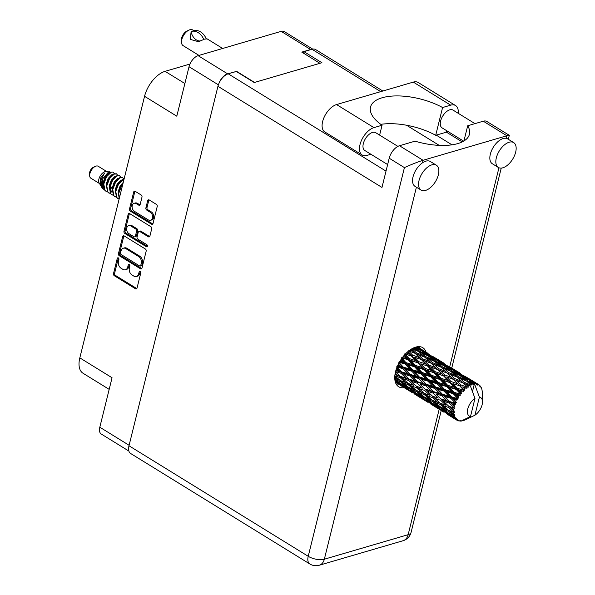 <?xml version="1.0" encoding="UTF-8"?>
<svg xmlns="http://www.w3.org/2000/svg" width="595" height="595" viewBox="0 0 595 595"><rect width="100%" height="100%" fill="white"/><g stroke="black" fill="none" stroke-linecap="round" stroke-linejoin="round"><path stroke-width="0.89" d="M150.55 220.306L151.658 219.979A4.381 3.176 -106.3 0 0 153.57 217.718A4.381 3.176 -106.3 0 0 151.375 211.939L150.275 212.266A4.381 3.176 -106.3 0 1 152.469 218.038A4.381 3.176 -106.3 0 1 150.55 220.306A4.381 3.176 -106.3 0 1 148.371 219.934L134.433 211.344A4.381 3.176 -106.3 0 1 132.105 206.948A4.381 3.176 -106.3 0 1 134.158 203.297A4.381 3.176 -106.3 0 1 136.337 203.668L138.657 205.104A1.636 1.19 -106.3 0 0 139.475 205.238A1.636 1.19 -106.3 0 0 140.189 204.39L141.982 197.146A1.636 1.19 -106.3 0 0 141.164 194.989L135.221 191.33A1.636 1.19 -106.3 0 0 134.403 191.188A1.636 1.19 -106.3 0 0 133.689 192.036L129.502 208.964A1.636 1.19 -106.3 0 0 130.32 211.121L151.494 224.174A1.636 1.19 -106.3 0 0 152.305 224.315A1.636 1.19 -106.3 0 0 153.027 223.467L157.214 206.539A1.636 1.19 -106.3 0 0 156.388 204.383L149.219 199.957A1.636 1.19 -106.3 0 0 148.4 199.816A1.636 1.19 -106.3 0 0 147.686 200.664L145.894 207.908A1.636 1.19 -106.3 0 0 146.712 210.072L150.275 212.266M147.396 246.196A1.145 0.833 -106.3 0 0 146.824 244.686L137.884 239.175A1.636 1.19 -106.3 0 1 137.066 237.018L138.248 232.214A1.636 1.19 -106.3 0 1 138.97 231.366A1.636 1.19 -106.3 0 1 139.78 231.5L148.371 236.795A1.636 1.19 -106.3 0 0 149.181 236.936A1.636 1.19 -106.3 0 0 149.903 236.089L151.695 228.844A1.636 1.19 -106.3 0 0 150.87 226.688L129.703 213.627A1.636 1.19 -106.3 0 0 128.884 213.493A1.636 1.19 -106.3 0 0 128.17 214.341L123.983 231.262A1.636 1.19 -106.3 0 0 124.801 233.426L146.325 246.694A1.145 0.833 -106.3 0 0 147.396 246.196M145.351 248.985L124.184 235.932A1.636 1.19 -106.3 0 0 123.366 235.799A1.636 1.19 -106.3 0 0 122.652 236.646L118.465 253.567A1.636 1.19 -106.3 0 0 119.283 255.731L140.45 268.784A1.636 1.19 -106.3 0 0 141.268 268.918A1.636 1.19 -106.3 0 0 141.982 268.07L146.169 251.15A1.636 1.19 -106.3 0 0 145.351 248.985M118.442 261.324L118.926 259.353A1.145 0.833 -106.3 0 0 117.282 258.342L113.511 273.581A1.636 1.19 -106.3 0 0 114.329 275.738L135.504 288.791A1.636 1.19 -106.3 0 0 136.315 288.932A1.636 1.19 -106.3 0 0 137.029 288.084L140.807 272.845A1.145 0.833 -106.3 0 0 139.156 271.826L138.672 273.797A5.243 3.801 -106.3 0 1 136.374 276.511A5.243 3.801 -106.3 0 1 133.771 276.065L132.008 274.979A5.243 3.801 -106.3 0 1 129.375 268.07L129.866 266.099A1.145 0.833 -106.3 0 0 128.222 265.08L127.732 267.058A5.243 3.801 -106.3 0 1 125.441 269.766A5.243 3.801 -106.3 0 1 122.83 269.327L121.068 268.233A5.243 3.801 -106.3 0 1 118.442 261.324M128.884 451.07L101.232 434.023A10.346 5.563 -58.3 0 1 99.819 427.217L112.053 377.751L79.827 357.878L144.555 96.308A23.369 12.554 -58.3 0 1 165.083 71.333L184.867 83.531M144.555 96.308L176.789 116.189L189.031 66.722A10.346 5.563 -58.3 0 1 198.12 55.655L281.152 31.356A10.346 5.563 -58.3 0 1 284.343 31.609L312.725 49.117M189.954 64.052L165.083 71.333M109.183 389.375L83.025 373.243A23.369 12.554 -58.3 0 1 79.827 357.878M236.364 71.504L227.595 73.832A10.346 5.563 121.7 0 0 219.049 83.144M236.423 71.251L254.563 82.437M311.884 49.318A10.346 5.563 121.7 0 0 310.627 49.534L301.791 52.122L319.932 63.308M125.441 269.766L126.542 269.446A5.243 3.801 -106.3 0 0 128.832 266.731L127.732 267.058M129.36 264.634A1.145 0.833 -106.3 0 0 129.323 264.76L128.832 266.731M136.374 276.511L137.482 276.184A5.243 3.801 -106.3 0 0 139.773 273.477L138.672 273.797M140.301 271.38A1.145 0.833 -106.3 0 0 140.264 271.506L139.773 273.477M118.427 257.888A1.145 0.833 -106.3 0 0 118.383 258.014L114.612 273.254A1.636 1.19 -106.3 0 0 115.437 275.411L136.605 288.471A1.636 1.19 -106.3 0 0 136.813 288.568M123.976 235.836A1.636 1.19 -106.3 0 0 123.753 236.319L119.565 253.247A1.636 1.19 -106.3 0 0 120.391 255.404L141.558 268.457A1.636 1.19 -106.3 0 0 141.759 268.561M120.502 253.009A1.145 0.833 -106.3 0 0 121.075 254.519L139.654 265.98A1.145 0.833 -106.3 0 0 140.725 265.482L141.246 263.399A5.243 3.801 -106.3 0 0 138.613 256.49L125.917 248.658A5.243 3.801 -106.3 0 0 123.306 248.219A5.243 3.801 -106.3 0 0 121.016 250.926L120.502 253.009M140.227 266.077L141.327 265.749A1.145 0.833 -106.3 0 0 141.833 265.154L140.725 265.482M123.306 248.219L124.407 247.892A5.243 3.801 -106.3 0 1 127.018 248.331L139.721 256.17A5.243 3.801 -106.3 0 1 142.346 263.079L141.833 265.154M147.359 246.33L125.909 233.099A1.636 1.19 -106.3 0 1 125.084 230.942L129.271 214.014L128.17 214.341M129.494 213.531A1.636 1.19 -106.3 0 0 129.271 214.014M138.97 231.366L140.07 231.038A1.636 1.19 -106.3 0 1 140.889 231.18L149.471 236.475A1.636 1.19 -106.3 0 0 149.68 236.579M130.878 226.011A4.381 3.176 -106.3 0 0 128.691 225.639A4.381 3.176 -106.3 0 0 126.646 229.291A4.381 3.176 -106.3 0 0 128.974 233.686L133.882 236.713A1.636 1.19 -106.3 0 0 134.701 236.847A1.636 1.19 -106.3 0 0 135.415 235.999L136.605 231.195A1.636 1.19 -106.3 0 0 135.786 229.038L130.878 226.011L131.978 225.684A4.381 3.176 -106.3 0 0 129.799 225.319L128.691 225.639M134.701 236.847L135.801 236.527A1.636 1.19 -106.3 0 0 136.523 235.679L135.415 235.999M131.978 225.684L136.887 228.711A1.636 1.19 -106.3 0 1 137.713 230.875L136.523 235.679M134.158 203.297L135.258 202.977A4.381 3.176 -106.3 0 1 137.438 203.349L139.766 204.777A1.636 1.19 -106.3 0 0 139.966 204.881M149.01 199.853A1.636 1.19 -106.3 0 0 148.787 200.344L146.995 207.588A1.636 1.19 -106.3 0 0 147.82 209.745L151.375 211.939M135.013 191.226A1.636 1.19 -106.3 0 0 134.797 191.716L130.602 208.637A1.636 1.19 -106.3 0 0 131.428 210.801L152.595 223.854A1.636 1.19 -106.3 0 0 152.803 223.951M379.61 135.11L382.057 125.248L373.943 127.62A15.857 8.516 121.7 0 0 360.02 144.57A15.857 8.516 121.7 0 0 362.184 154.998A15.857 8.516 121.7 0 0 367.07 155.384L370.916 154.261M373.943 127.62L336.562 104.564A15.857 8.516 121.7 0 0 322.631 121.521A15.857 8.516 121.7 0 0 324.803 131.941L362.184 154.998M515.657 152.194A14.607 7.847 121.7 0 0 513.663 142.584A14.607 7.847 121.7 0 0 503.972 145.299A14.607 7.847 121.7 0 0 496.334 157.846A14.607 7.847 121.7 0 0 498.327 167.448A14.607 7.847 121.7 0 0 508.018 164.741A14.607 7.847 121.7 0 0 515.657 152.194M513.663 142.584L507.669 138.895A14.607 7.847 121.7 0 0 506.241 138.33A14.607 7.847 121.7 0 0 490.339 154.15A14.607 7.847 121.7 0 0 492.34 163.751L498.327 167.448M438.359 174.811A14.607 7.847 121.7 0 0 436.366 165.202A14.607 7.847 121.7 0 0 426.682 167.916A14.607 7.847 121.7 0 0 419.036 180.463A14.607 7.847 121.7 0 0 421.037 190.065A14.607 7.847 121.7 0 0 430.721 187.358A14.607 7.847 121.7 0 0 438.359 174.811M436.366 165.202L430.371 161.513A14.607 7.847 121.7 0 0 422.428 162.859A14.607 7.847 121.7 0 0 413.049 176.767A14.607 7.847 121.7 0 0 415.042 186.369L421.037 190.065M426.05 352.151A22.952 12.331 121.7 0 0 422.777 347.673A22.952 12.331 121.7 0 0 407.553 351.935A22.952 12.331 121.7 0 0 395.549 371.652A22.952 12.331 121.7 0 0 398.68 386.743A22.952 12.331 121.7 0 0 404.154 387.665M398.196 383.961A22.952 12.331 -58.3 0 1 396.188 384.087M387.635 164.57L364.757 150.461A10.435 5.608 -58.3 0 1 363.329 143.603A10.435 5.608 -58.3 0 1 368.788 134.634A10.435 5.608 -58.3 0 1 375.705 132.7L397.884 146.377M463.631 141.149L442.048 127.843A10.435 5.608 -58.3 0 1 440.627 120.978A10.435 5.608 -58.3 0 1 446.079 112.016A10.435 5.608 -58.3 0 1 453.003 110.082L474.974 123.634M416.403 187.209L324.342 559.211A11.684 5.043 13.9 0 1 308.225 556.303A11.684 6.277 121.7 0 0 309.824 563.978L130.58 453.45A11.684 6.277 -58.3 0 1 128.989 445.767L308.225 556.303L404.421 167.604C411.495 164.406 417.712 161.966 423.067 160.286L506.88 135.757L483.274 121.202L467.7 125.761L463.936 140.97M483.274 121.202A11.684 6.277 -58.3 0 1 486.874 121.484L509.298 135.31L506.88 135.757L506.241 138.33M380.718 91.645L312.018 49.281L303.956 51.639L303.569 53.215M312.018 49.281A11.684 6.277 -58.3 0 1 315.618 49.564L382.845 91.02M128.989 445.767L217.949 86.297A11.684 6.277 -58.3 0 1 228.205 73.81L236.267 71.445L254.236 82.526L321.925 62.72L303.956 51.639M436.261 135.132L451.977 144.83M404.421 167.604L389.204 158.218L381.975 187.44L217.949 86.297M419.274 346.64A22.952 12.331 -58.3 0 1 420.063 348.454M406.549 125.233L439.199 145.366M389.204 158.218A11.684 6.277 -58.3 0 1 399.468 145.73L423.067 160.286L422.428 162.859M467.7 125.761A46.068 19.895 13.9 0 1 469.433 134.262A46.068 19.895 13.9 0 1 415.042 141.171L399.468 145.73M508.361 139.319L509.298 135.31M380.785 124.34A45.897 19.821 -166.1 0 1 435.704 135.296L443.811 132.923A15.857 8.516 -58.3 0 0 447.433 131.16M336.562 104.564L413.302 82.11A15.857 8.516 -58.3 0 1 418.188 82.497L455.569 105.546A15.857 8.516 -58.3 0 1 458.21 113.295M435.704 135.296L442.576 107.531L450.683 105.159A15.857 8.516 -58.3 0 1 455.569 105.546M442.576 107.531A45.897 19.821 13.9 0 0 397.549 95.914A45.897 19.821 13.9 0 0 370.514 107.063A45.897 19.821 13.9 0 0 382.057 125.248M106.773 171.538L98.22 166.265A7.006 3.763 121.7 0 0 96.055 166.094A7.006 3.763 121.7 0 0 95.334 166.377L93.251 167.359A4.507 2.425 121.7 0 0 89.607 173.271L89.659 175.57A7.006 3.763 121.7 0 0 90.856 178.203L99.417 183.476M95.334 166.377A7.006 3.763 121.7 0 0 89.659 175.57M110.715 172.178L106.23 171.494A7.006 3.763 121.7 0 0 105.047 171.635A7.006 3.763 121.7 0 0 99.856 176.618A7.006 3.763 121.7 0 0 99.127 183.007L101.224 186.265M109.74 171.784L108.506 171.977L102.511 178.976L102.243 188.117L101.678 187.194L101.016 179.98L104.594 173.004L100.86 177.637L100.704 185.581M101.619 186.622L103.463 187.38M104.08 189.217L102.147 187.841M102.243 188.117L104.512 189.931M108.35 173.807A7.006 3.763 121.7 0 0 108.216 173.212M111.228 172.252A10.182 5.467 121.7 0 0 108.483 173.681L110.67 172.193L112.693 172.029L111.228 172.252L106.565 176.715L103.783 184.056L104.943 190.244L107.621 191.932M114.619 173.599L112.693 172.029M108.483 173.681L106.193 176.484L103.411 183.825L104.571 190.013L105.969 191.24M117.81 175.406L116.471 173.792L113.846 173.866L109.19 178.329L106.401 185.677L107.569 191.858L108.967 193.085M116.843 174.023L114.225 174.097L109.562 178.56L106.78 185.908L107.94 192.088L110.611 193.777M120.807 177.25L119.469 175.644L116.843 175.711L112.18 180.181L109.398 187.522L110.558 193.71L111.964 194.929M119.84 175.875L117.215 175.942L112.559 180.411L109.778 187.752L110.938 193.94L113.608 195.621M123.805 179.102L122.458 177.488L119.84 177.563L115.177 182.025L112.396 189.366L113.556 195.554L114.961 196.781M122.838 177.719L120.212 177.793L115.556 182.256L112.767 189.597L113.928 195.785L116.605 197.473M124.08 179.058L122.838 179.407L118.174 183.87L115.393 191.218L116.553 197.399L117.951 198.626M124.005 179.37L118.546 184.1L115.765 191.449L116.925 197.637L119.097 199.184M123.016 183.364L121.172 185.722L118.383 193.063L119.208 198.737M122.793 184.264L121.544 185.952L118.762 193.293L119.298 198.403M116.917 179.787L117.26 178.723M119.915 181.631L120.25 180.568M111.139 191.56L112.277 191.069M469.931 382.667L472.787 383.976A20.862 11.208 121.7 0 0 472.281 384.11A20.862 11.208 121.7 0 0 471.768 384.273L469.931 382.667L467.246 381.849L467.968 380.978L463.602 377.356L470.228 380.681L474.751 384.757L475.115 383.671L473.218 382.235L476.015 383.715L476.833 384.913L476.93 383.879L466.673 377.513L477.16 383.939L477.696 385.144L478.001 384.244L476.022 382.979L478.73 384.63L479.317 386.006L479.444 385.151L478.767 384.72M453.881 372.767L460.575 375.891L464.926 379.58L458.187 376.583L453.881 372.767L451.196 371.957L451.917 371.079L447.544 367.45L454.178 370.782L458.581 374.262L451.917 371.079M437.831 362.868L444.517 365.985L448.868 369.674L442.137 366.684L437.831 362.868L435.138 362.05L435.852 361.172L431.487 357.55L438.121 360.882L442.539 364.363L435.852 361.172M421.766 352.961L428.467 356.093L432.81 359.774L426.087 356.792L421.766 352.961L419.081 352.151L419.795 351.273L415.436 347.659L422.063 350.976L426.481 354.464L419.795 351.273M414.172 347.659L416.753 349.875L413.004 348.187M464.018 419.787L464.487 420.211A20.862 11.208 121.7 0 0 465.506 419.765L474.922 415.206A10.851 5.831 121.7 0 0 482.5 401.64L482.277 392.44A20.862 11.208 121.7 0 0 482.277 392.306L482.195 391.101A20.862 11.208 121.7 0 0 482.151 390.796L482.069 390.722M479.444 385.151A20.862 11.208 121.7 0 1 479.622 385.307L479.979 386.586L480.239 385.962A20.862 11.208 121.7 0 1 480.753 386.661L481.117 388.148L481.221 387.501A20.862 11.208 121.7 0 1 481.333 387.747L481.697 388.706A20.862 11.208 121.7 0 1 481.957 389.68L482.151 390.796M478.685 384.608L478.707 384.623A20.862 11.208 121.7 0 0 478.707 384.623A20.862 11.208 121.7 0 0 478.001 384.244M476.015 383.715A20.862 11.208 121.7 0 0 475.115 383.671M474.84 384.787L479.391 397.125A10.851 5.831 121.7 0 1 482.5 401.64M398.568 384.184L409.598 391.012M395.288 381.871L400.465 385.292L395.407 382.273M401.008 385.441L400.465 385.292M414.618 394.083L425.656 400.911M411.785 392.373L405.478 388.379L411.785 392.373M402.644 386.527L396.478 382.362L401.439 384.876L407.523 389.175L402.644 386.527M394.909 380.056L398.717 382.89L395.102 381.127M400.182 383.344L398.717 382.897M395.601 381.38L396.478 382.362M401.439 384.876L401.766 383.849M408.549 389.465L407.523 389.175M404.964 387.806L405.478 388.379M410.312 391.079L410.543 390.075M417.058 395.34L416.515 395.192M462.486 420.405L463.096 420.687A20.862 11.208 121.7 0 0 463.386 420.598L464.085 419.698L464.487 420.211M430.668 403.983L441.706 410.803M427.827 402.265L421.535 398.286L427.827 402.265M418.702 396.434L412.528 392.261L417.497 394.782L423.58 399.074L418.702 396.434M409.769 390.327L403.73 385.984L408.847 388.349L414.774 392.797L409.769 390.327M401.023 383.976L395.147 379.484L400.405 381.685L406.192 386.289L401.023 383.976M394.76 377.022L397.824 379.573L394.76 378.338M400.063 380.354L397.824 379.573M394.805 379.104L395.147 379.484M400.405 381.685L400.904 380.659L402.837 382.659L408.259 384.749L413.875 389.472L408.572 387.308L402.837 382.659M408.058 386.899L406.192 386.289M402.532 384.668L403.73 385.984M408.847 388.349L409.263 387.308L411.197 389.375L416.463 391.592L422.242 396.188L417.08 393.875L411.197 389.375M416.232 393.243L414.774 392.797M411.651 391.279L412.528 392.261M417.497 394.782L417.824 393.749M424.599 399.364L423.58 399.074M421.029 397.713L421.535 398.286M426.362 400.978L426.585 399.974M433.123 405.24L432.58 405.091M459.414 420.851L459.823 421.067A20.862 11.208 121.7 0 0 460.076 421.082L461.065 421.059A20.862 11.208 121.7 0 0 461.088 421.059A20.862 11.208 121.7 0 0 462.032 420.933L462.769 420.085L463.096 420.687M465.506 419.765L465.736 418.843M472.475 391.592L474.289 384.273M474.111 383.73A20.862 11.208 121.7 0 0 473.836 383.768L467.968 380.978M472.787 383.976L473.092 384.601L473.836 383.768M470.667 384.697A20.862 11.208 121.7 0 0 470.362 384.831L464.42 382.377L460.143 378.368L466.882 381.291L471.084 385.188L471.768 384.273M469.872 385.56L470.362 384.831M443.885 412.164L437.593 408.185L443.885 412.164M434.759 406.333L428.586 402.161L433.562 404.682L439.623 408.966L434.759 406.333M425.812 400.227L419.787 395.891L424.897 398.241L430.832 402.696L425.812 400.227M400.264 380.525L394.701 375.772L400.271 377.743L405.478 382.481L408.832 383.745L400.264 380.525M395.221 373.132L397.832 375.527L394.983 374.553M459.823 421.067L460.396 420.658L458.894 420.948A20.862 11.208 121.7 0 1 458.076 420.724L458.566 420.174L457.25 420.382A20.862 11.208 121.7 0 1 457.049 420.278L457.8 419.765L456.313 419.795L453.643 418.084L455.688 419.244L456.402 418.545L455.093 418.56L450.809 416.232L444.644 412.06L449.612 414.581L454.944 418.359L455.867 417.802L454.446 417.549L451.895 415.682L454.059 416.701L454.997 415.92L449.195 413.681L443.312 409.181L448.571 411.39L453.65 415.436L454.721 414.894L450.995 412.365L453.293 413.257L454.424 412.469L448.437 410.23L442.866 405.47L448.437 407.441L453.234 411.695L454.431 411.227L451.003 408.319L453.435 409.129L454.729 408.408L448.585 406.095L443.327 401.164L449.218 402.994L453.74 407.367L455.011 407.017L451.917 403.812L454.476 404.585L455.896 403.998L454.974 403.12L449.634 401.543L444.681 396.53L450.846 398.315L455.123 402.726L456.439 402.547L453.68 399.126L456.35 399.892L457.838 399.498L457.094 398.449L451.523 396.85L446.823 391.86L453.241 393.704L457.302 398.062L458.611 398.085L458.12 396.649L456.179 394.552L458.946 395.363L460.448 395.206L459.876 394.024L454.119 392.321L449.634 387.449L456.239 389.45L460.136 393.674L461.4 393.92L461.125 392.403L459.258 390.38L463.55 391.391L463.163 390.119L457.272 388.238L452.936 383.582L459.66 385.82L463.446 389.829L464.621 390.305L464.546 388.78L462.724 386.869L466.956 388.29L466.733 386.995L460.783 384.853L456.514 380.488L463.282 383.046L468.079 387.479L468.176 386.014L466.354 384.244L469.239 385.389L470.422 386.073L474.974 398.419A10.851 5.831 121.7 0 0 467.774 408.914A10.851 5.831 121.7 0 0 470.504 416.493L474.974 398.419M461.088 421.059L470.504 416.493M469.239 385.389A20.862 11.208 121.7 0 0 468.176 386.014M465.595 387.873A20.862 11.208 121.7 0 0 464.546 388.78M462.092 391.265A20.862 11.208 121.7 0 0 461.125 392.403M458.946 395.363A20.862 11.208 121.7 0 0 458.12 396.649M457.302 398.062A20.862 11.208 121.7 0 0 457.094 398.449M456.35 399.892A20.862 11.208 121.7 0 0 455.725 401.261M455.123 402.726A20.862 11.208 121.7 0 0 454.974 403.12M454.476 404.585A20.862 11.208 121.7 0 0 454.082 405.939M453.74 407.367A20.862 11.208 121.7 0 0 453.665 407.746M453.435 409.129A20.862 11.208 121.7 0 0 453.293 410.394M453.293 413.257A20.862 11.208 121.7 0 0 453.42 414.343M454.059 416.701A20.862 11.208 121.7 0 0 454.446 417.549M455.688 419.244A20.862 11.208 121.7 0 0 456.313 419.795M400.271 377.743L400.911 376.776L394.968 374.657M395.169 371.459L401.045 373.288L406.207 378.271L397.832 375.527M408.259 384.749L408.832 383.745L410.751 385.664L416.329 387.643L421.513 392.373L424.882 393.637L416.322 390.424L410.751 385.664M416.121 390.253L413.875 389.472M416.463 391.592L416.961 390.558L418.895 392.566L424.309 394.649L429.932 399.371L424.614 397.2L418.895 392.566M424.109 396.798L422.242 396.188M418.59 394.567L419.787 395.891M424.897 398.241L425.306 397.207L427.255 399.275L432.52 401.491L438.292 406.088L433.145 403.782L427.255 399.275M432.297 403.142L430.832 402.696M427.701 401.179L428.586 402.161M433.562 404.682L433.881 403.655M440.65 409.263L439.623 408.966M437.08 407.612L437.593 408.185M442.42 410.877L442.643 409.873M446.733 413.882L457.049 420.278M449.173 415.146L448.637 414.998M457.503 420.345L458.076 420.724M441.869 410.126L435.845 405.79L440.954 408.14L446.89 412.595L441.869 410.126M408.259 383.485L402.845 378.621L408.579 380.517L413.882 385.426L408.259 383.485L413.882 385.426M400.42 376.397L395.511 371.793M396.419 368.714L398.747 371.027L395.95 370.172M401.045 373.288L401.789 372.455L395.839 370.559M401.469 371.838L396.515 366.825L402.681 368.61L407.553 373.638L401.469 371.838L401.789 372.455L398.747 371.027M408.579 380.517L409.278 379.61L400.911 376.776L402.845 378.621M408.869 379.104L403.752 374.114L409.799 375.914L414.797 380.919L408.869 379.104L409.278 379.61L406.207 378.271M416.329 387.643L416.969 386.683L418.902 388.52L424.629 390.417L429.94 395.333L424.309 393.377L418.902 388.52M424.309 394.649L424.882 393.637L426.808 395.563L432.387 397.549L437.563 402.272L440.932 403.544L432.387 400.331L426.808 395.563M432.178 400.16L429.932 399.371M432.52 401.491L433.019 400.465L434.945 402.465L440.367 404.548L445.99 409.278L440.672 407.099L434.945 402.465M440.159 406.697L438.292 406.088M434.647 404.474L435.845 405.79M440.954 408.14L441.364 407.106L443.312 409.181M448.347 413.042L446.89 412.595M443.758 411.078L444.644 412.06M449.612 414.581L449.932 413.547M453.13 417.512L453.643 418.084M416.478 386.296L411.219 381.358L417.102 383.195L422.264 388.171L416.478 386.296L422.264 388.171M398.367 364.088L400.502 366.334L397.691 365.531M402.681 368.61L403.477 367.955L397.423 366.141M403.351 367.152L398.665 362.162L405.076 363.999L409.702 368.967L403.351 367.152L403.477 367.955L400.502 366.334M409.799 375.914L410.572 375.162L401.789 372.455L403.752 374.114M410.349 374.448L405.515 369.428L411.829 371.235L416.56 376.233L410.349 374.448L410.572 375.162L407.553 373.638M417.102 383.195L417.846 382.354L409.278 379.61L411.219 381.358M417.526 381.745L412.566 376.724L418.739 378.517L423.61 383.537L417.526 381.745L417.846 382.354L414.797 380.919M424.629 390.417L425.328 389.502L427.27 391.257L433.167 393.094L438.307 398.062L432.535 396.196L427.27 391.257M424.309 393.377L429.94 395.333M432.387 397.549L433.026 396.582L434.952 398.419L440.687 400.316L445.997 405.232L440.367 403.284L434.952 398.419M440.367 404.548L440.932 403.544L442.866 405.47M448.228 410.059L445.99 409.278M448.571 411.39L449.069 410.357L450.995 412.365M450.698 414.365L451.895 415.682M424.919 389.004L419.817 384.02L425.841 385.813L430.854 390.826L424.919 389.004L425.328 389.502L419.817 384.02M400.978 359.566L403.001 361.76L400.115 360.927M405.076 363.999L405.879 363.56L399.662 361.701M405.954 362.623L401.469 357.751L408.073 359.744L412.514 364.564L405.954 362.623L405.879 363.56L403.001 361.76M411.829 371.235L412.632 370.678L403.477 367.955L405.515 369.428M412.61 369.8L408.014 364.854L414.544 366.765L419.059 371.659L412.61 369.8L412.632 370.678L409.702 368.967M418.739 378.517L419.535 377.855L410.572 375.162L412.566 376.724M419.416 377.051L414.708 372.061L421.134 373.905L425.76 378.866L419.416 377.051L419.535 377.855L416.56 376.233M425.841 385.813L426.622 385.054L417.846 382.354L398.851 363.158M426.399 384.348L421.58 379.327L427.872 381.127L432.617 386.14L426.399 384.348L426.622 385.054L423.61 383.537M433.167 393.094L433.904 392.254L425.328 389.502L429.94 393.778M433.584 391.644L428.616 386.624L434.796 388.416L439.66 393.436L433.584 391.644L433.904 392.254L430.854 390.826M432.535 396.196L438.307 398.062M440.687 400.316L441.378 399.409L443.327 401.164M440.367 403.284L445.997 405.232M448.437 407.441L449.076 406.482L451.003 408.319M440.969 398.903L435.867 393.92L441.899 395.712L446.912 400.725L440.969 398.903L441.378 399.409L435.867 393.92M404.094 355.446L406.08 357.588L403.09 356.665M408.073 359.744L408.832 359.551L402.421 357.528M409.107 358.532L404.771 353.884L411.495 356.115L415.808 360.689L409.107 358.532L408.832 359.551L406.08 357.588M414.544 366.765L415.332 366.446L405.879 363.56L408.014 364.854M415.511 365.464L411.093 360.682L417.779 362.794L422.138 367.487L415.511 365.464L415.332 366.446L412.514 364.564M421.134 373.905L421.937 373.467L412.632 370.678L414.708 372.061M422.011 372.522L417.519 367.651L424.131 369.651L428.564 374.463L422.011 372.522L421.937 373.467L419.059 371.659M427.872 381.127L428.683 380.577L419.535 377.855L421.58 379.327M428.66 379.699L424.079 374.753L430.594 376.665L435.116 381.566L428.66 379.699L428.683 380.577L425.76 378.866M434.796 388.416L435.592 387.754L426.622 385.054L428.616 386.624M435.473 386.958L430.765 381.96L437.191 383.805L441.802 388.766L435.473 386.958L435.592 387.754L432.617 386.14M441.899 395.712L442.673 394.961L433.904 392.254L401.454 358.867M442.449 394.247L437.63 389.227L443.93 391.034L448.675 396.039L442.449 394.247L442.673 394.961L439.66 393.436M449.218 402.994L449.954 402.153L441.378 399.409L445.982 403.67M449.634 401.543L449.954 402.153L446.912 400.725M448.585 406.095L454.729 408.408M407.515 351.965L409.546 354.077L406.4 352.999M411.495 356.115L405.522 353.876M412.61 355.148L408.349 350.79L415.117 353.341L419.386 357.595L412.61 355.148L412.156 356.182L409.546 354.077M417.779 362.794L408.832 359.551L411.093 360.682M418.865 361.693L414.559 357.171L421.327 359.566L425.596 363.976L418.865 361.693L418.493 362.734L415.808 360.689M424.131 369.651L424.889 369.458L415.332 366.446L417.519 367.651M425.165 368.439L420.821 363.776L427.552 366.022L431.866 370.588L425.165 368.439L424.889 369.458L422.138 367.487M430.594 376.665L431.375 376.345L421.937 373.467L424.079 374.753M431.554 375.356L427.151 370.581L433.829 372.693L438.195 377.394L431.554 375.356L431.375 376.345L428.564 374.463M437.191 383.805L437.994 383.366L428.683 380.577L430.765 381.96M438.069 382.429L433.577 377.55L440.188 379.55L444.614 384.355L438.069 382.429L437.994 383.366L435.116 381.566M443.93 391.034L444.74 390.476L435.592 387.754L437.63 389.227M444.71 389.599L440.129 384.653L446.652 386.564L451.174 391.465L444.71 389.599L444.74 390.476L441.802 388.766M450.846 398.315L451.642 397.653L442.673 394.961L444.681 396.53M451.523 396.85L451.642 397.653L448.675 396.039M455.896 403.998L449.954 402.153L451.917 403.812M415.117 353.341L411.004 349.325L413.183 351.452L409.806 350.135M416.255 352.679L411.978 348.67L418.716 351.593L423.023 355.475L416.255 352.679L415.645 353.661L413.183 351.452M421.327 359.566L414.559 357.171M422.465 358.74L418.196 354.546L424.964 357.283L429.233 361.351L422.465 358.74L421.929 359.759L419.386 357.595M427.552 366.022L420.821 363.776M428.668 365.055L424.399 360.682L431.174 363.24L435.443 367.494L428.668 365.055L428.214 366.089L425.596 363.976M433.829 372.693L424.889 369.458L427.151 370.581M434.915 371.592L430.616 367.07L437.377 369.458L441.661 373.883L434.915 371.592L434.543 372.626L431.866 370.588M440.188 379.55L440.947 379.357L431.375 376.345L433.577 377.55M441.222 378.338L436.871 373.675L443.61 375.921L447.916 380.488L441.222 378.338L440.947 379.357L438.195 377.394M446.652 386.564L447.433 386.244L437.994 383.366L440.129 384.653M447.611 385.255L443.208 380.48L449.887 382.592L454.253 387.293L447.611 385.255L447.433 386.244L444.614 384.355M453.241 393.704L454.045 393.265L444.74 390.476L446.823 391.86M454.119 392.321L454.045 393.265L451.174 391.465M457.838 399.498L451.642 397.653L453.68 399.126M418.315 351.414L416.753 349.875M426.087 356.792L425.418 357.729L423.023 355.475M423.633 360.406L421.929 359.759L415.645 353.661L418.196 354.546M431.174 363.24L429.233 361.351M437.377 369.458L428.214 366.089L421.929 359.759L424.399 360.682M438.515 368.64L434.253 364.445L441.014 367.182L445.291 371.25L438.515 368.64L437.98 369.659L435.443 367.494M443.61 375.921L434.543 372.626L428.214 366.089L430.616 367.07M444.733 374.954L440.449 370.581L447.232 373.147L451.493 377.394L444.733 374.954L444.279 375.988L441.661 373.883M449.887 382.592L440.947 379.357L434.543 372.626L436.871 373.675M450.965 381.492L446.674 376.97L453.435 379.365L457.719 383.782L450.965 381.492L450.601 382.526L447.916 380.488M456.239 389.45L456.997 389.256L447.433 386.244L440.947 379.357L443.208 380.48M457.272 388.238L456.997 389.256L454.253 387.293M460.448 395.206L454.045 393.265L447.433 386.244L449.634 387.449M458.611 398.085L454.045 393.265L456.179 394.552M432.312 362.578L428.028 358.562L434.774 361.492L439.073 365.375L432.312 362.578L431.702 363.567L434.253 364.445M416.574 346.892L420.048 349.443L415.607 347.145M420.955 350.41L420.048 349.443M414.7 347.45L415.436 347.659M427.716 355.736L426.481 354.464M434.372 361.314L432.81 359.774M425.418 357.729L428.028 358.562M442.137 366.684L441.468 367.621L439.073 365.375M439.705 370.313L440.449 370.581M447.232 373.147L445.291 371.25M453.435 379.365L446.674 376.97M454.573 378.539L450.303 374.344L457.072 377.081L461.348 381.157L454.573 378.539L454.037 379.558L451.493 377.394M459.66 385.82L452.936 383.582M460.783 384.853L460.329 385.887L457.719 383.782M463.55 391.391L456.997 389.256L459.258 390.38M448.37 372.485L444.086 368.461L450.832 371.392L455.123 375.274L448.37 372.485L447.767 373.467L450.303 374.344M429.501 355.959L425.061 352.53L431.613 356.063L436.098 359.343L429.501 355.959L428.742 356.755M423.023 351.028L418.508 347.815L429.553 354.62L423.023 351.028L422.234 351.734M417.303 346.759L422.844 350.187L417.11 346.788M417.459 347.532L418.508 347.815M430.126 355.245L429.553 354.62M423.528 352.114L425.061 352.53M437.013 360.31L436.098 359.343M429.56 357.007L431.487 357.55M443.766 365.628L442.539 364.363M450.43 371.221L448.868 369.674M441.468 367.621L444.086 368.461M458.187 376.583L457.525 377.528L455.123 375.274M455.77 380.22L456.514 380.488M463.282 383.046L461.348 381.157M466.956 388.29L462.724 386.869M445.543 365.851L441.118 362.437L447.663 365.962L452.155 369.242L445.543 365.851L444.785 366.654M439.08 360.927L434.558 357.714L445.603 364.519L439.08 360.927L438.299 361.634M432.491 356.301L438.894 360.087L432.491 356.301L431.687 356.903M427.917 353.311L422.896 350.239M427.396 353.155L427.857 353.281M433.51 357.431L434.558 357.714M446.176 365.144L445.603 364.519M439.586 362.013L441.118 362.437M453.07 370.216L452.155 369.242M445.61 366.899L447.544 367.45M459.823 375.534L458.581 374.262M466.487 381.112L464.926 379.58M457.525 377.528L460.143 378.368M464.42 382.377L463.817 383.366L466.354 384.244M461.601 375.757L457.168 372.336L463.713 375.862L468.213 379.149L461.601 375.757L460.842 376.553M455.145 370.834L450.616 367.613L461.653 374.419L455.145 370.834L454.357 371.54M448.533 366.193L454.959 369.986L448.533 366.193L447.738 366.803M443.974 363.218L438.946 360.139M443.454 363.054L443.915 363.181M449.56 367.323L450.616 367.613M462.226 375.043L461.653 374.419M455.644 371.92L457.168 372.336M469.128 380.116L468.213 379.149M461.668 376.806L463.602 377.356M464.591 376.1L471.017 379.893L464.591 376.1L463.788 376.702M460.032 373.117L455.004 370.045M459.511 372.961L459.972 373.08M465.617 377.23L466.673 377.513M474.922 415.206L479.391 397.125M471.188 380.726L470.407 381.44M471.694 381.812L473.218 382.235M476.074 383.009L471.062 379.945M475.561 382.853L476.022 382.979M480.239 385.962L479.726 385.679M100.86 177.637L100.22 180.501L100.771 184.554M102.675 186.525L103.366 186.77M109.391 184.874L110.224 184.153M112.738 174.491L111.674 174.804L108.216 178.381L106.215 184.197L106.297 186.815M120.22 181.311L120.339 180.516M118.732 178.188L117.661 178.5L114.203 182.077L112.202 187.894L112.291 190.504M123.247 182.412L120.197 185.766L118.197 191.583L118.279 194.201M102.288 186.317L103.396 186.971M109.212 185.99L109.785 185.603M110.759 191.032L112.277 190.936M111.235 175.77L111.354 174.975M109.807 172.639L108.677 172.959L105.218 176.537L103.218 182.353L103.307 184.963M109.711 188.273L112.388 186.718M117.222 179.459L117.341 178.671M115.735 176.336L114.671 176.648L111.206 180.226L109.212 186.042L109.294 188.66M121.722 180.032L120.659 180.345L117.2 183.922L115.199 189.738L115.281 192.356M109.666 188.994L112.21 187.834M109.926 186.837L111.027 191.426L112.024 192.319M118.204 191.53L118.769 191.144M468.079 387.479L457.689 377.661M464.621 390.305L441.624 367.747M461.4 393.92L444.279 375.988L425.566 357.848M456.439 402.547L407.768 351.749M455.011 407.017L435.592 387.754L404.496 354.984M413.867 383.864L396.835 367.576M397.802 373.95L395.504 371.838M198.968 55.409L183.067 45.599A9.178 4.931 -58.3 0 1 181.497 42.163A9.178 4.931 -58.3 0 1 188.92 30.114A9.178 4.931 -58.3 0 1 189.872 29.75A9.178 4.931 -58.3 0 1 192.706 29.973L193.925 30.732M222.694 48.47L207.164 38.891L204.992 39.077L206.086 38.831M203.721 39.292L204.992 39.077L203.721 39.292A13.432 9.736 73.7 0 0 191.456 31.453A13.432 9.736 73.7 0 0 191.159 31.55L191.099 31.795A10.346 7.497 73.7 0 0 200.329 40.966M206.153 38.586A13.432 9.736 -106.3 0 0 193.888 30.739L191.456 31.453M203.654 39.545L198.38 41.672L190.259 39.389L191.099 31.795M181.497 42.163L181.438 39.858A6.679 3.585 -58.3 0 1 186.845 31.096L188.92 30.114M99.819 427.217L129.108 445.283M218.38 84.825L189.031 66.722M198.12 55.655L227.595 73.832M310.627 49.534L281.152 31.356M129.323 264.76L128.222 265.08M140.264 271.506L139.156 271.826M136.605 288.471L135.504 288.791M115.437 275.411L114.329 275.738M114.612 273.254L113.511 273.581M118.383 258.014L117.282 258.342M141.558 268.457L140.45 268.784M120.391 255.404L119.283 255.731M119.565 253.247L118.465 253.567M123.753 236.319L122.652 236.646M142.346 263.079L141.246 263.399M139.721 256.17L138.613 256.49M127.018 248.331L125.917 248.658M125.084 230.942L123.983 231.262M149.471 236.475L148.371 236.795M140.889 231.18L139.78 231.5M147.322 246.404L146.325 246.694M125.909 233.099L124.801 233.426M137.713 230.875L136.605 231.195M136.887 228.711L135.786 229.038M139.766 204.777L138.657 205.104M137.438 203.349L136.337 203.668M147.82 209.745L146.712 210.072M146.995 207.588L145.894 207.908M148.787 200.344L147.686 200.664M152.595 223.854L151.494 224.174M131.428 210.801L130.32 211.121M130.602 208.637L129.502 208.964M134.797 191.716L133.689 192.036M309.824 563.978A11.684 11.684 0 0 0 319.24 565.25A11.684 8.464 -106.3 0 0 324.342 559.211L408.155 534.682L439.192 409.271L432.61 405.217M449.716 366.743L498.96 167.768M462.218 141.907L446.101 131.964M228.205 73.81L386.014 171.115M411.108 532.317A11.684 5.043 -166.1 0 1 408.155 534.682A11.684 8.464 -106.3 0 1 403.046 540.729A11.684 11.684 0 0 0 411.108 532.317L441.245 410.528M450.683 105.159L413.302 82.11M451.769 368.007L501.243 168.095M319.24 565.25L403.046 540.729M105.784 191.129L106.155 191.359M108.781 192.973L109.153 193.204M111.771 194.818L112.15 195.048M114.768 196.67L115.14 196.9M117.765 198.514L118.137 198.745M400.502 385.419L407.084 389.472M416.552 395.311L423.142 399.379M448.667 415.117L455.242 419.17"/></g></svg>

